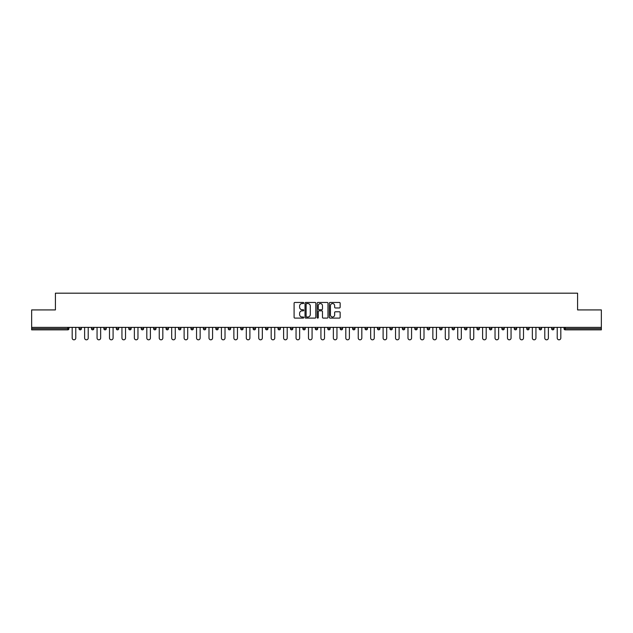 <?xml version="1.0" encoding="UTF-8"?>
<svg xmlns="http://www.w3.org/2000/svg" width="633" height="633" viewBox="0 0 633 633"><rect width="100%" height="100%" fill="white"/><g stroke="black" fill="none" stroke-linecap="round" stroke-linejoin="round"><path stroke-width="0.95" d="M303.745 303.001A0.546 0.546 0 0 0 303.199 302.455L294.883 302.455A0.783 0.783 0 0 0 294.1 303.239L294.1 317.323A0.783 0.783 0 0 0 294.883 318.106L303.199 318.106A0.546 0.546 0 0 0 303.745 317.56A0.546 0.546 0 0 0 303.199 317.014L302.123 317.014A2.5 2.5 0 0 1 299.615 314.506L299.615 313.335A2.5 2.5 0 0 1 302.123 310.827L303.199 310.827A0.546 0.546 0 0 0 303.745 310.281A0.546 0.546 0 0 0 303.199 309.735L302.123 309.735A2.5 2.5 0 0 1 299.615 307.227L299.615 306.055A2.5 2.5 0 0 1 302.123 303.555L303.199 303.555A0.546 0.546 0 0 0 303.745 303.001M339.367 307.97A0.783 0.783 0 0 0 340.15 307.187L340.15 303.239A0.783 0.783 0 0 0 339.367 302.455L330.133 302.455A0.783 0.783 0 0 0 329.35 303.239L329.35 317.323A0.783 0.783 0 0 0 330.133 318.106L339.367 318.106A0.783 0.783 0 0 0 340.15 317.323L340.15 312.552A0.783 0.783 0 0 0 339.367 311.768L335.419 311.768A0.783 0.783 0 0 0 334.635 312.552L334.635 314.918A2.097 2.097 0 0 1 332.539 317.014A2.097 2.097 0 0 1 330.45 314.918L330.45 305.644A2.097 2.097 0 0 1 332.539 303.555A2.097 2.097 0 0 1 334.635 305.644L334.635 307.187A0.783 0.783 0 0 0 335.419 307.97L339.367 307.97M31.65 327.38L31.65 309.925L55.411 309.925L55.411 293.182L577.589 293.182L577.589 309.925L601.35 309.925L601.35 327.38L31.65 327.38L31.65 328.662L67.763 328.662L67.763 327.38M315.812 303.239A0.783 0.783 0 0 0 315.036 302.455L305.802 302.455A0.783 0.783 0 0 0 305.019 303.239L305.019 317.323A0.783 0.783 0 0 0 305.802 318.106L315.036 318.106A0.783 0.783 0 0 0 315.812 317.323L315.812 303.239M317.964 302.455L327.198 302.455A0.783 0.783 0 0 1 327.981 303.239L327.981 317.323A0.783 0.783 0 0 1 327.198 318.106L323.249 318.106A0.783 0.783 0 0 1 322.466 317.323L322.466 311.61A0.783 0.783 0 0 0 321.683 310.827L319.064 310.827A0.783 0.783 0 0 0 318.28 311.61L318.28 317.56A0.546 0.546 0 0 1 317.734 318.106A0.546 0.546 0 0 1 317.188 317.56L317.188 303.239A0.783 0.783 0 0 1 317.964 302.455M68.957 327.38L68.957 328.662A1.195 1.195 0 0 1 67.763 329.856L31.65 329.856L31.65 328.662M601.35 327.38L601.35 329.856L565.237 329.856A1.195 1.195 0 0 1 564.043 328.662L564.043 327.38M79.006 327.38L79.006 328.662L79.006 327.38M67.763 329.856A1.195 1.195 0 0 0 68.957 328.662A1.195 1.195 0 0 1 67.763 329.856L67.763 328.662L68.957 328.662M80.201 329.856A1.195 1.195 0 0 1 79.006 328.662A1.195 1.195 0 0 0 80.201 329.856A1.195 1.195 0 0 0 81.396 328.662L81.396 327.38L81.396 328.662A1.195 1.195 0 0 1 80.201 329.856A1.195 1.195 0 0 1 79.006 328.662L81.396 328.662A1.195 1.195 0 0 1 80.201 329.856M91.445 327.38L91.445 328.662L91.445 327.38M93.834 327.38L93.834 328.662A1.195 1.195 0 0 1 92.64 329.856A1.195 1.195 0 0 1 91.445 328.662A1.195 1.195 0 0 0 92.64 329.856A1.195 1.195 0 0 0 93.834 328.662A1.195 1.195 0 0 1 92.64 329.856A1.195 1.195 0 0 1 91.445 328.662L93.834 328.662M103.875 327.38L103.875 328.662L103.875 327.38M106.273 327.38L106.273 328.662L106.273 327.38M116.314 328.662A1.195 1.195 0 0 0 117.509 329.856A1.195 1.195 0 0 0 118.711 328.662A1.195 1.195 0 0 1 117.509 329.856A1.195 1.195 0 0 0 118.711 328.662L118.711 327.38L118.711 328.662L116.314 328.662A1.195 1.195 0 0 0 117.509 329.856A1.195 1.195 0 0 1 116.314 328.662L116.314 327.38M128.752 327.38L128.752 328.662L128.752 327.38M131.142 327.38L131.142 328.662L131.142 327.38M143.58 327.38L143.58 328.662A1.195 1.195 0 0 1 142.385 329.856A1.195 1.195 0 0 1 141.191 328.662L141.191 327.38M154.824 329.856A1.195 1.195 0 0 0 156.019 328.662L156.019 327.38L156.019 328.662A1.195 1.195 0 0 1 154.824 329.856A1.195 1.195 0 0 1 153.629 328.662L153.629 327.38M166.06 327.38L166.06 328.662L166.06 327.38M168.457 327.38L168.457 328.662A1.195 1.195 0 0 1 167.262 329.856A1.195 1.195 0 0 1 166.06 328.662L168.457 328.662A1.195 1.195 0 0 1 167.262 329.856M180.888 327.38L180.888 328.662A1.195 1.195 0 0 1 179.693 329.856A1.195 1.195 0 0 1 178.498 328.662L178.498 327.38M192.131 329.856A1.195 1.195 0 0 0 193.326 328.662L193.326 327.38L193.326 328.662A1.195 1.195 0 0 1 192.131 329.856A1.195 1.195 0 0 1 190.937 328.662L190.937 327.38M205.765 327.38L205.765 328.662A1.195 1.195 0 0 1 204.57 329.856A1.195 1.195 0 0 1 203.375 328.662L203.375 327.38M215.813 327.38L215.813 328.662L215.813 327.38M218.203 327.38L218.203 328.662A1.195 1.195 0 0 1 217.008 329.856A1.195 1.195 0 0 1 215.813 328.662L218.203 328.662A1.195 1.195 0 0 1 217.008 329.856M230.641 327.38L230.641 328.662L228.244 328.662A1.195 1.195 0 0 0 229.439 329.856A1.195 1.195 0 0 1 228.244 328.662L228.244 327.38M241.877 329.856A1.195 1.195 0 0 0 243.072 328.662L243.072 327.38L243.072 328.662A1.195 1.195 0 0 1 241.877 329.856A1.195 1.195 0 0 1 240.682 328.662L240.682 327.38M255.51 327.38L255.51 328.662A1.195 1.195 0 0 1 254.316 329.856A1.195 1.195 0 0 1 253.121 328.662L253.121 327.38M265.559 327.38L265.559 328.662L265.559 327.38M267.949 327.38L267.949 328.662A1.195 1.195 0 0 1 266.754 329.856A1.195 1.195 0 0 1 265.559 328.662L267.949 328.662A1.195 1.195 0 0 1 266.754 329.856M280.387 327.38L280.387 328.662A1.195 1.195 0 0 1 279.193 329.856A1.195 1.195 0 0 1 277.998 328.662L277.998 327.38M290.428 328.662L292.826 328.662A1.195 1.195 0 0 1 291.623 329.856A1.195 1.195 0 0 0 292.826 328.662L292.826 327.38L292.826 328.662A1.195 1.195 0 0 1 291.623 329.856A1.195 1.195 0 0 1 290.428 328.662L290.428 327.38M305.256 327.38L305.256 328.662A1.195 1.195 0 0 1 304.062 329.856A1.195 1.195 0 0 1 302.867 328.662L302.867 327.38M315.305 327.38L315.305 328.662L315.305 327.38M317.695 327.38L317.695 328.662L317.695 327.38M327.744 327.38L327.744 328.662L327.744 327.38M330.133 327.38L330.133 328.662A1.195 1.195 0 0 1 328.938 329.856A1.195 1.195 0 0 1 327.744 328.662L330.133 328.662A1.195 1.195 0 0 1 328.938 329.856M340.174 327.38L340.174 328.662L340.174 327.38M342.572 327.38L342.572 328.662L342.572 327.38M352.613 327.38L352.613 328.662L352.613 327.38M355.002 327.38L355.002 328.662A1.195 1.195 0 0 1 353.807 329.856A1.195 1.195 0 0 1 352.613 328.662A1.195 1.195 0 0 0 353.807 329.856A1.195 1.195 0 0 0 355.002 328.662A1.195 1.195 0 0 1 353.807 329.856A1.195 1.195 0 0 1 352.613 328.662L355.002 328.662M367.441 327.38L367.441 328.662A1.195 1.195 0 0 1 366.246 329.856A1.195 1.195 0 0 1 365.051 328.662L365.051 327.38M379.879 327.38L379.879 328.662L377.49 328.662A1.195 1.195 0 0 0 378.684 329.856A1.195 1.195 0 0 1 377.49 328.662L377.49 327.38M392.318 327.38L392.318 328.662A1.195 1.195 0 0 1 391.123 329.856A1.195 1.195 0 0 1 389.928 328.662L389.928 327.38M402.359 327.38L402.359 328.662L402.359 327.38M404.756 327.38L404.756 328.662A1.195 1.195 0 0 1 403.561 329.856A1.195 1.195 0 0 1 402.359 328.662A1.195 1.195 0 0 0 403.561 329.856A1.195 1.195 0 0 1 402.359 328.662L404.756 328.662A1.195 1.195 0 0 1 403.561 329.856M417.187 327.38L417.187 328.662A1.195 1.195 0 0 1 415.992 329.856A1.195 1.195 0 0 1 414.797 328.662L414.797 327.38M429.625 327.38L429.625 328.662L427.235 328.662A1.195 1.195 0 0 0 428.43 329.856A1.195 1.195 0 0 1 427.235 328.662L427.235 327.38M442.063 327.38L442.063 328.662A1.195 1.195 0 0 1 440.869 329.856A1.195 1.195 0 0 1 439.674 328.662L439.674 327.38M454.502 327.38L454.502 328.662L452.112 328.662A1.195 1.195 0 0 0 453.307 329.856A1.195 1.195 0 0 1 452.112 328.662L452.112 327.38M466.94 327.38L466.94 328.662A1.195 1.195 0 0 1 465.738 329.856A1.195 1.195 0 0 1 464.543 328.662L464.543 327.38M479.371 327.38L479.371 328.662L476.981 328.662A1.195 1.195 0 0 0 478.176 329.856A1.195 1.195 0 0 1 476.981 328.662L476.981 327.38M491.809 327.38L491.809 328.662A1.195 1.195 0 0 1 490.615 329.856A1.195 1.195 0 0 1 489.42 328.662L489.42 327.38M504.248 327.38L504.248 328.662L501.858 328.662A1.195 1.195 0 0 0 503.053 329.856A1.195 1.195 0 0 1 501.858 328.662L501.858 327.38M516.686 327.38L516.686 328.662L514.289 328.662A1.195 1.195 0 0 0 515.491 329.856A1.195 1.195 0 0 1 514.289 328.662L514.289 327.38M529.125 327.38L529.125 328.662L526.727 328.662A1.195 1.195 0 0 0 527.922 329.856A1.195 1.195 0 0 1 526.727 328.662L526.727 327.38M541.555 327.38L541.555 328.662A1.195 1.195 0 0 1 540.36 329.856A1.195 1.195 0 0 1 539.166 328.662L539.166 327.38M553.994 327.38L553.994 328.662A1.195 1.195 0 0 1 552.799 329.856A1.195 1.195 0 0 1 551.604 328.662L551.604 327.38M105.078 329.856A1.195 1.195 0 0 1 103.875 328.662A1.195 1.195 0 0 0 105.078 329.856A1.195 1.195 0 0 0 106.273 328.662A1.195 1.195 0 0 1 105.078 329.856A1.195 1.195 0 0 1 103.875 328.662L106.273 328.662A1.195 1.195 0 0 1 105.078 329.856M129.947 329.856A1.195 1.195 0 0 1 128.752 328.662A1.195 1.195 0 0 0 129.947 329.856A1.195 1.195 0 0 0 131.142 328.662A1.195 1.195 0 0 1 129.947 329.856A1.195 1.195 0 0 1 128.752 328.662L131.142 328.662A1.195 1.195 0 0 1 129.947 329.856M229.439 329.856A1.195 1.195 0 0 0 230.641 328.662A1.195 1.195 0 0 1 229.439 329.856A1.195 1.195 0 0 1 228.244 328.662M316.5 329.856A1.195 1.195 0 0 1 315.305 328.662L317.695 328.662A1.195 1.195 0 0 1 316.5 329.856A1.195 1.195 0 0 0 317.695 328.662A1.195 1.195 0 0 1 316.5 329.856M341.377 329.856A1.195 1.195 0 0 1 340.174 328.662A1.195 1.195 0 0 0 341.377 329.856A1.195 1.195 0 0 0 342.572 328.662A1.195 1.195 0 0 1 341.377 329.856A1.195 1.195 0 0 1 340.174 328.662L342.572 328.662M378.684 329.856A1.195 1.195 0 0 0 379.879 328.662A1.195 1.195 0 0 1 378.684 329.856A1.195 1.195 0 0 1 377.49 328.662M428.43 329.856A1.195 1.195 0 0 0 429.625 328.662A1.195 1.195 0 0 1 428.43 329.856A1.195 1.195 0 0 1 427.235 328.662M454.502 328.662A1.195 1.195 0 0 1 453.307 329.856A1.195 1.195 0 0 0 454.502 328.662A1.195 1.195 0 0 1 453.307 329.856A1.195 1.195 0 0 1 452.112 328.662M478.176 329.856A1.195 1.195 0 0 0 479.371 328.662A1.195 1.195 0 0 1 478.176 329.856A1.195 1.195 0 0 1 476.981 328.662M490.615 329.856A1.195 1.195 0 0 0 491.809 328.662A1.195 1.195 0 0 1 490.615 329.856M503.053 329.856A1.195 1.195 0 0 0 504.248 328.662A1.195 1.195 0 0 1 503.053 329.856A1.195 1.195 0 0 1 501.858 328.662M515.491 329.856A1.195 1.195 0 0 0 516.686 328.662A1.195 1.195 0 0 1 515.491 329.856A1.195 1.195 0 0 1 514.289 328.662M527.922 329.856A1.195 1.195 0 0 0 529.125 328.662A1.195 1.195 0 0 1 527.922 329.856A1.195 1.195 0 0 1 526.727 328.662M306.657 303.555A0.546 0.546 0 0 0 306.111 304.101L306.111 316.46A0.546 0.546 0 0 0 306.657 317.014L307.796 317.014A2.5 2.5 0 0 0 310.297 314.506L310.297 306.055A2.5 2.5 0 0 0 307.796 303.555L306.657 303.555M322.466 305.684A2.097 2.097 0 0 0 320.377 303.595A2.097 2.097 0 0 0 318.28 305.684L318.28 308.951A0.783 0.783 0 0 0 319.064 309.735L321.683 309.735A0.783 0.783 0 0 0 322.466 308.951L322.466 305.684M72.186 338.022L72.186 327.38L72.186 338.022A1.796 1.796 0 0 0 73.982 339.818A1.796 1.796 0 0 0 75.778 338.022L75.778 327.38M84.624 338.022L84.624 327.38L84.624 338.022A1.796 1.796 0 0 0 86.42 339.818A1.796 1.796 0 0 0 88.216 338.022L88.216 327.38M97.063 338.022L97.063 327.38L97.063 338.022A1.796 1.796 0 0 0 98.859 339.818A1.796 1.796 0 0 0 100.647 338.022L100.647 327.38M109.501 338.022L109.501 327.38L109.501 338.022A1.796 1.796 0 0 0 111.289 339.818A1.796 1.796 0 0 0 113.085 338.022L113.085 327.38M121.94 338.022L121.94 327.38L121.94 338.022A1.796 1.796 0 0 0 123.728 339.818A1.796 1.796 0 0 0 125.524 338.022L125.524 327.38M134.37 338.022L134.37 327.38L134.37 338.022A1.796 1.796 0 0 0 136.166 339.818A1.796 1.796 0 0 0 137.962 338.022L137.962 327.38M146.809 338.022L146.809 327.38L146.809 338.022A1.796 1.796 0 0 0 148.605 339.818A1.796 1.796 0 0 0 150.401 338.022L150.401 327.38M159.247 338.022L159.247 327.38L159.247 338.022A1.796 1.796 0 0 0 161.043 339.818A1.796 1.796 0 0 0 162.831 338.022L162.831 327.38M171.685 338.022L171.685 327.38L171.685 338.022A1.796 1.796 0 0 0 173.474 339.818A1.796 1.796 0 0 0 175.27 338.022L175.27 327.38M184.124 338.022L184.124 327.38L184.124 338.022A1.796 1.796 0 0 0 185.912 339.818A1.796 1.796 0 0 0 187.708 338.022L187.708 327.38M196.554 338.022L196.554 327.38L196.554 338.022A1.796 1.796 0 0 0 198.351 339.818A1.796 1.796 0 0 0 200.147 338.022L200.147 327.38M208.993 338.022L208.993 327.38L208.993 338.022A1.796 1.796 0 0 0 210.789 339.818A1.796 1.796 0 0 0 212.577 338.022L212.577 327.38M221.431 338.022L221.431 327.38L221.431 338.022A1.796 1.796 0 0 0 223.227 339.818A1.796 1.796 0 0 0 225.016 338.022L225.016 327.38M233.87 338.022L233.87 327.38L233.87 338.022A1.796 1.796 0 0 0 235.658 339.818A1.796 1.796 0 0 0 237.454 338.022L237.454 327.38M246.3 338.022L246.3 327.38L246.3 338.022A1.796 1.796 0 0 0 248.096 339.818A1.796 1.796 0 0 0 249.893 338.022L249.893 327.38M258.739 338.022L258.739 327.38L258.739 338.022A1.796 1.796 0 0 0 260.535 339.818A1.796 1.796 0 0 0 262.331 338.022L262.331 327.38M271.177 338.022L271.177 327.38L271.177 338.022A1.796 1.796 0 0 0 272.973 339.818A1.796 1.796 0 0 0 274.762 338.022L274.762 327.38M283.616 338.022L283.616 327.38L283.616 338.022A1.796 1.796 0 0 0 285.412 339.818A1.796 1.796 0 0 0 287.2 338.022L287.2 327.38M296.054 338.022L296.054 327.38L296.054 338.022A1.796 1.796 0 0 0 297.842 339.818A1.796 1.796 0 0 0 299.638 338.022L299.638 327.38M308.485 338.022L308.485 327.38L308.485 338.022A1.796 1.796 0 0 0 310.281 339.818A1.796 1.796 0 0 0 312.077 338.022L312.077 327.38M320.923 338.022L320.923 327.38L320.923 338.022A1.796 1.796 0 0 0 322.719 339.818A1.796 1.796 0 0 0 324.515 338.022L324.515 327.38M333.362 338.022L333.362 327.38L333.362 338.022A1.796 1.796 0 0 0 335.158 339.818A1.796 1.796 0 0 0 336.946 338.022L336.946 327.38M345.8 338.022L345.8 327.38L345.8 338.022A1.796 1.796 0 0 0 347.588 339.818A1.796 1.796 0 0 0 349.384 338.022L349.384 327.38M358.238 338.022L358.238 327.38L358.238 338.022A1.796 1.796 0 0 0 360.027 339.818A1.796 1.796 0 0 0 361.823 338.022L361.823 327.38M370.669 338.022L370.669 327.38L370.669 338.022A1.796 1.796 0 0 0 372.465 339.818A1.796 1.796 0 0 0 374.261 338.022L374.261 327.38M383.107 338.022L383.107 327.38L383.107 338.022A1.796 1.796 0 0 0 384.904 339.818A1.796 1.796 0 0 0 386.7 338.022L386.7 327.38M395.546 338.022L395.546 327.38L395.546 338.022A1.796 1.796 0 0 0 397.342 339.818A1.796 1.796 0 0 0 399.13 338.022L399.13 327.38M407.984 338.022L407.984 327.38L407.984 338.022A1.796 1.796 0 0 0 409.773 339.818A1.796 1.796 0 0 0 411.569 338.022L411.569 327.38M420.423 338.022L420.423 327.38L420.423 338.022A1.796 1.796 0 0 0 422.211 339.818A1.796 1.796 0 0 0 424.007 338.022L424.007 327.38M432.853 338.022L432.853 327.38L432.853 338.022A1.796 1.796 0 0 0 434.649 339.818A1.796 1.796 0 0 0 436.446 338.022L436.446 327.38M445.292 338.022L445.292 327.38L445.292 338.022A1.796 1.796 0 0 0 447.088 339.818A1.796 1.796 0 0 0 448.876 338.022L448.876 327.38M457.73 338.022L457.73 327.38L457.73 338.022A1.796 1.796 0 0 0 459.526 339.818A1.796 1.796 0 0 0 461.315 338.022L461.315 327.38M470.169 338.022L470.169 327.38L470.169 338.022A1.796 1.796 0 0 0 471.957 339.818A1.796 1.796 0 0 0 473.753 338.022L473.753 327.38M482.599 338.022L482.599 327.38L482.599 338.022A1.796 1.796 0 0 0 484.395 339.818A1.796 1.796 0 0 0 486.191 338.022L486.191 327.38M495.038 338.022L495.038 327.38L495.038 338.022A1.796 1.796 0 0 0 496.834 339.818A1.796 1.796 0 0 0 498.63 338.022L498.63 327.38M507.476 338.022L507.476 327.38L507.476 338.022A1.796 1.796 0 0 0 509.272 339.818A1.796 1.796 0 0 0 511.06 338.022L511.06 327.38M519.915 338.022L519.915 327.38L519.915 338.022A1.796 1.796 0 0 0 521.711 339.818A1.796 1.796 0 0 0 523.499 338.022L523.499 327.38M532.353 338.022L532.353 327.38L532.353 338.022A1.796 1.796 0 0 0 534.141 339.818A1.796 1.796 0 0 0 535.937 338.022L535.937 327.38M544.784 338.022L544.784 327.38L544.784 338.022A1.796 1.796 0 0 0 546.58 339.818A1.796 1.796 0 0 0 548.376 338.022L548.376 327.38M557.222 338.022L557.222 327.38L557.222 338.022A1.796 1.796 0 0 0 559.018 339.818A1.796 1.796 0 0 0 560.814 338.022L560.814 327.38M565.237 327.38L565.237 328.662L601.35 328.662M564.043 328.662L565.237 328.662L565.237 329.856M142.385 329.856A1.195 1.195 0 0 0 143.58 328.662L141.191 328.662M156.019 328.662L153.629 328.662M179.693 329.856A1.195 1.195 0 0 0 180.888 328.662L178.498 328.662M193.326 328.662L190.937 328.662M204.57 329.856A1.195 1.195 0 0 0 205.765 328.662L203.375 328.662M243.072 328.662L240.682 328.662M254.316 329.856A1.195 1.195 0 0 0 255.51 328.662L253.121 328.662M279.193 329.856A1.195 1.195 0 0 0 280.387 328.662L277.998 328.662M304.062 329.856A1.195 1.195 0 0 0 305.256 328.662L302.867 328.662M366.246 329.856A1.195 1.195 0 0 0 367.441 328.662L365.051 328.662M391.123 329.856A1.195 1.195 0 0 0 392.318 328.662L389.928 328.662M415.992 329.856A1.195 1.195 0 0 0 417.187 328.662L414.797 328.662M440.869 329.856A1.195 1.195 0 0 0 442.063 328.662L439.674 328.662M465.738 329.856A1.195 1.195 0 0 0 466.94 328.662L464.543 328.662M491.809 328.662L489.42 328.662M540.36 329.856A1.195 1.195 0 0 0 541.555 328.662L539.166 328.662M552.799 329.856A1.195 1.195 0 0 0 553.994 328.662L551.604 328.662"/></g></svg>
